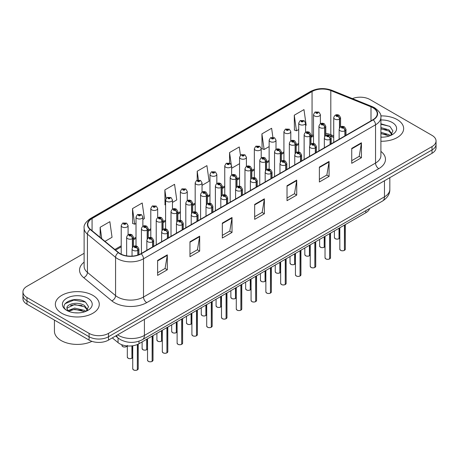 <?xml version="1.0" encoding="UTF-8"?>
<svg xmlns="http://www.w3.org/2000/svg" width="459" height="459" viewBox="0 0 459 459"><rect width="100%" height="100%" fill="white"/><g stroke="black" fill="none" stroke-linecap="round" stroke-linejoin="round"><path stroke-width="0.69" d="M333.722 137.436L331.312 136.461A18.303 10.568 0 0 0 330.612 136.191M369.621 208.501A13.724 7.923 180 0 1 365.8 212.769L139.014 343.699A13.724 7.923 180 0 1 118.066 342.644L112.312 337.899M397.219 119.61A21.963 12.68 0 0 0 380.792 115.909A21.963 12.68 0 0 1 397.219 119.61A21.963 12.68 0 0 1 403.65 128.577A21.963 12.68 0 0 0 397.219 119.61M92.838 295.344A21.963 12.68 0 0 0 68.907 292.595A21.963 12.68 0 0 0 55.35 304.306A21.963 12.68 0 0 0 61.781 313.273A21.963 12.68 0 0 0 85.718 316.021A21.963 12.68 0 0 0 99.276 304.306A21.963 12.68 0 0 0 92.838 295.344A21.963 12.68 0 0 0 68.907 292.595A21.963 12.68 0 0 0 55.35 304.306A21.963 12.68 0 0 0 61.781 313.273A21.963 12.68 0 0 0 85.718 316.021A21.963 12.68 0 0 0 99.276 304.306A21.963 12.68 0 0 0 92.838 295.344M372.955 107.767A14.642 8.451 180 0 1 377.241 113.746A14.642 8.451 180 0 1 372.955 119.724L140.919 253.689A14.642 8.451 180 0 1 118.571 252.559L90.429 229.357A14.642 8.451 180 0 1 87.784 224.508A14.642 8.451 180 0 1 92.07 218.53L312.057 91.525A14.642 8.451 180 0 1 330.807 90.572L370.998 106.821A14.642 8.451 180 0 1 372.955 107.767M373.213 107.618A15.009 8.664 0 0 0 371.211 106.649L331.019 90.4A15.009 8.664 0 0 0 311.799 91.375L91.811 218.381A15.009 8.664 0 0 0 90.13 229.477L118.273 252.679A15.009 8.664 0 0 0 141.177 253.838L373.213 119.874A15.009 8.664 0 0 0 373.213 107.618M84.123 253.305L26.972 286.301A13.724 7.923 0 0 0 22.95 291.907L22.95 298.631A13.724 7.923 0 0 0 26.972 304.231L89.086 340.096L89.086 336.734A13.724 7.923 0 0 0 108.502 336.734L432.028 149.944A13.724 7.923 0 0 0 436.05 144.344A13.724 7.923 0 0 1 432.028 149.944L108.502 336.734A13.724 7.923 0 0 1 89.086 336.734L26.972 300.869L89.086 336.734L89.086 333.372A13.724 7.923 0 0 0 108.502 333.372L432.028 146.582A13.724 7.923 0 0 0 436.05 140.982A13.724 7.923 0 0 0 432.028 135.376L369.914 99.511A13.724 7.923 0 0 0 352.397 98.599M22.95 295.269A13.724 7.923 0 0 0 26.972 300.869A13.724 7.923 0 0 1 22.95 295.269M157.609 260.448L157.609 275.394L167.317 269.789L167.317 254.848L157.609 260.448M157.609 272.744L165.085 268.429L167.277 255.342A3.661 2.111 -120 0 0 167.317 254.848M165.022 268.463L167.317 269.789M189.963 241.773L189.963 256.713L199.671 251.113L199.671 236.167L189.963 241.773M189.963 254.062L197.439 249.748L199.631 236.666A3.661 2.111 -120 0 0 199.671 236.167M197.376 249.788L199.671 251.113M222.317 223.091L222.317 238.037L232.024 232.432L232.024 217.491L222.317 223.091M222.317 235.387L229.793 231.066L231.984 217.985A3.661 2.111 -120 0 0 232.024 217.491M229.729 231.107L232.024 232.432M351.732 148.377L351.732 163.318L361.434 157.718L361.434 142.772L351.732 148.377M351.732 160.667L359.208 156.353L361.394 143.271A3.661 2.111 -120 0 0 361.434 142.772M359.139 156.393L361.434 157.718M319.378 167.059L319.378 181.999L329.08 176.394L329.08 161.453L319.378 167.059M319.378 179.349L326.854 175.034L329.046 161.947A3.661 2.111 -120 0 0 329.08 161.453M326.785 175.068L329.08 176.394M287.024 185.734L287.024 200.681L296.732 195.075L296.732 180.129L287.024 185.734M287.024 198.024L294.5 193.709L296.692 180.628A3.661 2.111 -120 0 0 296.732 180.129M294.431 193.75L296.732 195.075M254.67 204.416L254.67 219.356L264.378 213.751L264.378 198.81L254.67 204.416M254.67 216.705L262.146 212.391L264.338 199.304A3.661 2.111 -120 0 0 264.378 198.81M262.078 212.425L264.378 213.751M333.722 135.864L330.807 134.688A14.642 8.451 0 0 0 325.792 133.385M313.514 134.9A14.642 8.451 0 0 0 312.057 135.635L311.001 136.248M298.723 143.334L296.21 144.786M283.926 151.877L281.413 153.329M269.135 160.415L266.622 161.866M254.343 168.958L251.83 170.409M239.552 177.495L237.039 178.947M224.761 186.038L222.248 187.484M209.97 194.576L207.457 196.027M195.178 203.113L192.665 204.565M180.387 211.656L177.874 213.108M165.596 220.194L163.083 221.645M150.804 228.737L148.291 230.188M136.013 237.274L133.5 238.726M121.216 245.817L114.853 249.489M380.901 141.252A21.963 12.68 0 0 0 403.65 128.577A21.963 12.68 0 0 1 380.901 141.252M22.95 291.907A13.724 7.923 0 0 0 26.972 297.507L89.086 333.372M142.875 219.488L144.401 218.61L142.21 202.993L132.508 208.598L132.662 223.453M104.991 241.359L112.048 237.286L109.856 221.674L100.154 227.274L100.154 237.372M240.436 155.251L239.271 146.96L229.563 152.56L229.563 163.077M272.881 137.235L271.625 128.279L261.917 133.885L262.072 148.733M305.585 125.548L306.17 125.215L303.978 109.598L294.271 115.203L294.426 130.058M172.458 202.408L176.755 199.929L174.563 184.317L164.861 189.917L165.016 204.771M202.04 185.333L209.109 181.248L206.917 165.636L197.209 171.241L197.209 180.169M197.209 171.241L198.431 179.928M231.623 167.237L231.755 168.172L239.552 163.674M229.563 152.56L231.221 164.379M261.917 133.885L264.109 149.496L269.135 146.593M264.109 149.496L261.917 148.676M294.271 115.203L296.462 130.815L298.723 129.513M296.462 130.815L294.271 130M165.596 204.989L164.861 204.714M164.861 189.917L166.055 198.449M132.508 208.598L134.699 224.21L136.013 223.453M134.699 224.21L132.508 223.39M100.154 227.274L101.755 238.691M89.086 340.096A13.724 7.923 0 0 0 108.502 340.096L432.028 153.306A13.724 7.923 0 0 0 436.05 147.706L436.05 140.982M344.405 250.402C342.775 250.93 341.519 250.912 340.647 250.356L339.821 249.191A2.743 1.584 0 0 0 340.624 250.31A2.743 1.584 0 0 0 344.422 250.362L344.359 250.396A2.656 1.532 180 0 1 340.693 250.35M344.422 250.247L344.589 225.013M345.099 135.807L345.099 130.683A2.289 1.377 -122.2 0 0 343.412 127.923A1.142 0.66 0 0 0 343.378 127.011A1.142 0.66 0 0 0 341.76 127.011A1.142 0.66 0 0 0 341.76 127.946A1.142 0.66 0 0 0 343.338 127.963L342.11 127.482L342.89 127.292L343.412 127.923M343.338 127.963A2.289 1.262 62.1 0 1 344.887 130.809A3.431 1.979 180 0 1 340.142 130.746A3.431 1.979 180 0 1 339.138 129.346C340.01 126.529 341.806 125.714 344.52 126.896L346 129.346A3.431 1.979 180 0 1 345.099 130.683M344.887 135.927L344.887 130.809M344.422 250.362L344.422 225.111M338.989 238.737C337.359 239.259 336.103 239.242 335.231 238.686L334.404 237.527A2.743 1.584 0 0 0 335.208 238.646A2.743 1.584 0 0 0 339.006 238.691L338.943 238.732A2.656 1.532 180 0 1 335.277 238.686M339.006 238.582L339.178 228.14M339.683 127.722L339.683 119.019A2.289 1.377 -122.2 0 0 337.996 116.259A1.142 0.66 0 0 0 337.962 115.347A1.142 0.66 0 0 0 336.344 115.347A1.142 0.66 0 0 0 336.344 116.282A1.142 0.66 0 0 0 337.922 116.299L336.694 115.811L337.474 115.628L337.996 116.259M337.922 116.299A2.289 1.262 62.1 0 1 339.471 119.139A3.431 1.979 180 0 1 334.726 119.082A3.431 1.979 180 0 1 333.722 117.682C334.6 114.865 336.39 114.05 339.103 115.232L340.584 117.682A3.431 1.979 180 0 1 339.683 119.019M339.471 128.05L339.471 119.139M339.006 238.691L339.006 228.238M320.376 123.792L320.376 114.555A3.431 1.979 180 0 1 318.259 116.385A3.431 1.979 180 0 1 314.518 115.955A3.431 1.979 180 0 1 313.514 114.555L314.88 112.174A2.289 1.377 57.8 0 1 316.102 112.237A1.142 0.66 0 0 0 316.136 113.155A1.142 0.66 0 0 0 317.754 113.155A1.142 0.66 0 0 0 317.754 112.22A1.142 0.66 0 0 0 316.171 112.197L317.399 112.684L316.618 112.874L316.635 112.489M316.171 112.197A2.289 1.262 -117.9 0 0 315.103 112.042A2.289 1.262 -117.9 0 0 315 112.111M316.607 112.862L316.102 112.237M316.618 112.874L316.607 112.507M380.901 137.029L382.674 137.172M380.901 132.284L389.002 134.676L390.213 135.646M380.901 133.471L389.221 136.013M380.901 127.539L389.002 129.931L391.975 134.034M380.901 128.727L389.002 131.119L391.739 134.344M380.901 137.178A14.918 8.612 0 0 0 392.238 134.671A14.918 8.612 0 0 0 392.238 122.49A14.918 8.612 0 0 0 380.901 119.977M390.563 135.503L392.904 130.913L389.943 126.454L380.901 123.792M380.901 124.251L389.743 126.323M380.901 128.996L386.438 129.811M380.901 133.741L386.438 134.556M54.437 320.089L54.437 331.209A22.875 13.208 0 0 0 61.133 340.544A22.875 13.208 0 0 0 91.943 341.358M74.811 312.797L78.3 312.9M67.972 310.611L74.633 308.069L84.628 310.404L85.833 311.38M68.586 311.248L74.633 309.257L84.846 311.741M68.075 311.076L67.008 308.568A10.345 5.973 0 0 0 68.678 311.334M87.594 309.768L84.628 305.66C78.414 301.029 65.643 303.887 67.008 308.568L66.968 308.109M67.031 308.712L67.318 307.943L74.633 304.512L84.628 306.847L87.365 310.072M86.189 311.231L88.524 306.641L85.569 302.188C75.104 294.661 56.503 304.575 67.243 310.657L67.771 310.984M87.858 298.218A14.918 8.612 0 0 0 66.762 298.218A14.918 8.612 0 0 0 66.762 310.399A14.918 8.612 0 0 0 87.858 310.399A14.918 8.612 0 0 0 87.858 298.218M65.058 303.686L73.819 300.088L85.368 302.051M70.531 305.43L73.819 304.833L82.063 305.539M70.531 310.175L73.819 309.578L82.063 310.284M329.614 258.945C327.978 259.467 326.728 259.45 325.856 258.893L325.029 257.734A2.743 1.584 0 0 0 325.833 258.853A2.743 1.584 0 0 0 329.631 258.899L329.568 258.933A2.656 1.532 180 0 1 325.901 258.887M329.631 258.79L329.797 233.551M330.308 144.344L330.308 139.226A2.289 1.377 -122.2 0 0 328.621 136.466A1.142 0.66 0 0 0 328.587 135.554A1.142 0.66 0 0 0 326.969 135.554A1.142 0.66 0 0 0 326.969 136.484A1.142 0.66 0 0 0 328.546 136.507L327.319 136.019L328.099 135.83L328.621 136.466M328.546 136.507A2.289 1.262 62.1 0 1 330.096 139.347A3.431 1.979 180 0 1 325.351 139.289A3.431 1.979 180 0 1 324.347 137.889C325.219 135.072 327.015 134.257 329.728 135.439L331.209 137.889A3.431 1.979 180 0 1 330.308 139.226M330.096 144.47L330.096 139.347M329.631 258.899L329.631 233.648M314.817 267.482C313.187 268.01 311.936 267.993 311.059 267.436L310.238 266.272A2.743 1.584 0 0 0 311.041 267.39A2.743 1.584 0 0 0 314.84 267.442L314.776 267.477A2.656 1.532 180 0 1 311.104 267.431M314.84 267.327L315.006 242.088M315.511 152.887L315.511 147.764A2.289 1.377 -122.2 0 0 313.83 145.004A1.142 0.66 0 0 0 313.79 144.092A1.142 0.66 0 0 0 312.177 144.092A1.142 0.66 0 0 0 312.177 145.027A1.142 0.66 0 0 0 313.755 145.044L312.527 144.556L313.308 144.373L313.83 145.004M313.755 145.044A2.289 1.262 62.1 0 1 315.304 147.89A3.431 1.979 180 0 1 310.559 147.827A3.431 1.979 180 0 1 309.55 146.427C310.427 143.61 312.223 142.795 314.937 143.977L316.417 146.427A3.431 1.979 180 0 1 315.511 147.764M315.304 153.008L315.304 147.89M314.84 267.442L314.84 242.186M300.025 276.02C298.396 276.548 297.145 276.53 296.267 275.974L295.447 274.809A2.743 1.584 0 0 0 296.25 275.934A2.743 1.584 0 0 0 300.048 275.979L299.985 276.014A2.656 1.532 180 0 1 296.313 275.968M300.048 275.87L300.215 250.631M300.72 161.425L300.72 156.307A2.289 1.377 -122.2 0 0 299.033 153.547A1.142 0.66 0 0 0 298.998 152.635A1.142 0.66 0 0 0 297.38 152.635A1.142 0.66 0 0 0 297.38 153.564A1.142 0.66 0 0 0 298.964 153.587L297.736 153.099L298.516 152.91L299.033 153.547M298.964 153.587A2.289 1.262 62.1 0 1 300.513 156.427A3.431 1.979 180 0 1 295.768 156.37A3.431 1.979 180 0 1 294.758 154.964C295.636 152.153 297.432 151.338 300.146 152.52L301.626 154.964A3.431 1.979 180 0 1 300.72 156.307M300.513 161.551L300.513 156.427M300.048 275.979L300.048 250.729M285.234 284.563C283.605 285.085 282.354 285.073 281.476 284.517L280.656 283.352A2.743 1.584 0 0 0 281.459 284.471A2.743 1.584 0 0 0 285.257 284.523L285.194 284.557A2.656 1.532 180 0 1 281.522 284.511M285.257 284.408L285.423 259.169M285.928 169.968L285.928 164.844A2.289 1.377 -122.2 0 0 284.241 162.084A1.142 0.66 0 0 0 284.207 161.172A1.142 0.66 0 0 0 282.589 161.172A1.142 0.66 0 0 0 282.589 162.107A1.142 0.66 0 0 0 284.173 162.125L282.945 161.637L283.725 161.453L284.241 162.084M284.173 162.125A2.289 1.262 62.1 0 1 285.716 164.965A3.431 1.979 180 0 1 280.971 164.907A3.431 1.979 180 0 1 279.967 163.507C280.845 160.69 282.641 159.875 285.355 161.057L286.829 163.507A3.431 1.979 180 0 1 285.928 164.844M285.716 170.088L285.716 164.965M285.257 284.523L285.257 259.266M305.585 132.33L305.585 123.092A3.431 1.979 180 0 1 303.468 124.923A3.431 1.979 180 0 1 299.727 124.492A3.431 1.979 180 0 1 298.723 123.092L300.088 120.711A2.289 1.377 57.8 0 1 301.311 120.78A1.142 0.66 0 0 0 301.345 121.692A1.142 0.66 0 0 0 302.963 121.692A1.142 0.66 0 0 0 302.963 120.757A1.142 0.66 0 0 0 301.379 120.74L302.607 121.228L301.827 121.411L301.311 120.78M301.844 121.423L301.844 121.033M301.379 120.74A2.289 1.262 -117.9 0 0 300.306 120.585A2.289 1.262 -117.9 0 0 300.209 120.648M301.827 121.411L301.815 121.044M290.794 140.873L290.794 131.635A3.431 1.979 180 0 1 288.671 133.466A3.431 1.979 180 0 1 284.936 133.035A3.431 1.979 180 0 1 283.926 131.635L285.297 129.249A2.289 1.377 57.8 0 1 286.519 129.318A1.142 0.66 0 0 0 286.554 130.23A1.142 0.66 0 0 0 288.172 130.23A1.142 0.66 0 0 0 288.172 129.3A1.142 0.66 0 0 0 286.588 129.277L287.816 129.765L287.036 129.954L287.053 129.57M286.588 129.277A2.289 1.262 -117.9 0 0 285.515 129.122A2.289 1.262 -117.9 0 0 285.418 129.191M287.024 129.943L286.519 129.318M287.036 129.954L287.024 129.587M276.002 149.41L276.002 140.173A3.431 1.979 180 0 1 273.88 142.003A3.431 1.979 180 0 1 270.144 141.573A3.431 1.979 180 0 1 269.135 140.173L270.506 137.792A2.289 1.377 57.8 0 1 271.722 137.861A1.142 0.66 0 0 0 271.757 138.773A1.142 0.66 0 0 0 273.375 138.773A1.142 0.66 0 0 0 273.375 137.838A1.142 0.66 0 0 0 271.797 137.82L273.025 138.302L272.244 138.492L271.722 137.861M272.262 138.498L272.262 138.113M271.797 137.82A2.289 1.262 -117.9 0 0 270.724 137.666A2.289 1.262 -117.9 0 0 270.626 137.729M272.233 138.486L272.233 138.125M261.205 157.948L261.205 148.71A3.431 1.979 180 0 1 259.088 150.546A3.431 1.979 180 0 1 255.347 150.116A3.431 1.979 180 0 1 254.343 148.71L255.715 146.329A2.289 1.377 57.8 0 1 256.931 146.398A1.142 0.66 0 0 0 256.965 147.31A1.142 0.66 0 0 0 258.583 147.31A1.142 0.66 0 0 0 258.583 146.381A1.142 0.66 0 0 0 257.006 146.358L258.233 146.846L257.453 147.029L256.931 146.398M257.465 147.041L257.465 146.65M257.006 146.358A2.289 1.262 -117.9 0 0 255.933 146.203A2.289 1.262 -117.9 0 0 255.835 146.272M257.453 147.029L257.442 146.668M324.197 247.275C322.562 247.803 321.311 247.785 320.439 247.229L319.613 246.064A2.743 1.584 0 0 0 320.416 247.183A2.743 1.584 0 0 0 324.215 247.235L324.152 247.269A2.656 1.532 180 0 1 320.485 247.223M324.215 247.12L324.381 236.678M324.892 136.26L324.892 127.556A2.289 1.377 -122.2 0 0 323.205 124.796A1.142 0.66 0 0 0 323.17 123.884A1.142 0.66 0 0 0 321.552 123.884A1.142 0.66 0 0 0 321.552 124.819A1.142 0.66 0 0 0 323.13 124.837L321.902 124.355L322.683 124.165L323.205 124.796M323.13 124.837A2.289 1.262 62.1 0 1 324.679 127.682A3.431 1.979 180 0 1 319.934 127.619A3.431 1.979 180 0 1 318.93 126.219C319.803 123.402 321.598 122.587 324.312 123.769L325.792 126.219A3.431 1.979 180 0 1 324.892 127.556M324.679 136.587L324.679 127.682M324.215 247.235L324.215 236.775M309.406 255.818C307.771 256.34 306.52 256.323 305.648 255.766L304.822 254.607A2.743 1.584 0 0 0 305.625 255.726A2.743 1.584 0 0 0 309.423 255.772L309.36 255.812A2.656 1.532 180 0 1 305.694 255.761M309.423 255.663L309.59 245.215M310.1 144.797L310.1 136.099A2.289 1.377 -122.2 0 0 308.414 133.339A1.142 0.66 0 0 0 308.379 132.427A1.142 0.66 0 0 0 306.761 132.427A1.142 0.66 0 0 0 306.761 133.357A1.142 0.66 0 0 0 308.339 133.38L307.111 132.892L307.891 132.703L308.414 133.339M308.339 133.38A2.289 1.262 62.1 0 1 309.888 136.22A3.431 1.979 180 0 1 305.143 136.162A3.431 1.979 180 0 1 304.133 134.762C305.011 131.945 306.807 131.131 309.521 132.312L311.001 134.762A3.431 1.979 180 0 1 310.1 136.099M309.888 145.13L309.888 136.22M309.423 255.772L309.423 245.313M294.609 264.355C292.98 264.883 291.729 264.866 290.851 264.309L290.031 263.145A2.743 1.584 0 0 0 290.834 264.264A2.743 1.584 0 0 0 294.632 264.315L294.569 264.35A2.656 1.532 180 0 1 290.897 264.304M294.632 264.2L294.798 253.758M295.303 153.34L295.303 144.637A2.289 1.377 -122.2 0 0 293.617 141.877A1.142 0.66 0 0 0 293.582 140.965A1.142 0.66 0 0 0 291.97 140.965A1.142 0.66 0 0 0 291.97 141.9A1.142 0.66 0 0 0 293.548 141.917L292.32 141.429L293.1 141.246L293.617 141.877M293.548 141.917A2.289 1.262 62.1 0 1 295.097 144.763A3.431 1.979 180 0 1 290.352 144.7A3.431 1.979 180 0 1 289.342 143.3C290.22 140.483 292.016 139.668 294.73 140.85L296.21 143.3A3.431 1.979 180 0 1 295.303 144.637M295.097 153.667L295.097 144.763M294.632 264.315L294.632 253.856M279.818 272.893C278.188 273.421 276.938 273.403 276.06 272.847L275.239 271.682A2.743 1.584 0 0 0 276.043 272.807A2.743 1.584 0 0 0 279.841 272.853L279.778 272.887A2.656 1.532 180 0 1 276.106 272.841M279.841 272.744L280.007 262.296M280.512 161.878L280.512 153.18A2.289 1.377 -122.2 0 0 278.825 150.42A1.142 0.66 0 0 0 278.791 149.508A1.142 0.66 0 0 0 277.173 149.508A1.142 0.66 0 0 0 277.173 150.437A1.142 0.66 0 0 0 278.756 150.46L277.529 149.973L278.309 149.783L278.825 150.42M278.756 150.46A2.289 1.262 62.1 0 1 280.3 153.3A3.431 1.979 180 0 1 275.555 153.243A3.431 1.979 180 0 1 274.551 151.837C275.429 149.026 277.225 148.211 279.938 149.393L281.413 151.837A3.431 1.979 180 0 1 280.512 153.18M280.3 162.211L280.3 153.3M279.841 272.853L279.841 262.393M270.443 293.1C268.813 293.628 267.563 293.611 266.685 293.054L265.864 291.89A2.743 1.584 0 0 0 266.668 293.014A2.743 1.584 0 0 0 270.466 293.06L270.403 293.094A2.656 1.532 180 0 1 266.731 293.049M270.466 292.945L270.632 267.712M271.137 178.505L271.137 173.387A2.289 1.377 -122.2 0 0 269.45 170.628A1.142 0.66 0 0 0 269.416 169.71A1.142 0.66 0 0 0 267.798 169.71A1.142 0.66 0 0 0 267.798 170.645A1.142 0.66 0 0 0 269.381 170.668L268.154 170.18L268.934 169.991L269.45 170.628M269.381 170.668A2.289 1.262 62.1 0 1 270.925 173.508A3.431 1.979 180 0 1 266.18 173.45A3.431 1.979 180 0 1 265.176 172.045C266.054 169.233 267.849 168.413 270.563 169.601L272.038 172.045A3.431 1.979 180 0 1 271.137 173.387M270.925 178.626L270.925 173.508M270.466 293.06L270.466 267.809M255.652 301.643C254.022 302.165 252.771 302.154 251.893 301.592L251.073 300.433A2.743 1.584 0 0 0 251.876 301.552A2.743 1.584 0 0 0 255.669 301.597L255.611 301.638A2.656 1.532 180 0 1 251.939 301.592M255.669 301.488L255.841 276.249M256.346 187.048L256.346 181.925A2.289 1.377 -122.2 0 0 254.659 179.165A1.142 0.66 0 0 0 254.625 178.253A1.142 0.66 0 0 0 253.007 178.253A1.142 0.66 0 0 0 253.007 179.188A1.142 0.66 0 0 0 254.59 179.205L253.357 178.717L254.143 178.534L254.659 179.165M254.59 179.205A2.289 1.262 62.1 0 1 256.133 182.045A3.431 1.979 180 0 1 251.389 181.988A3.431 1.979 180 0 1 250.384 180.588C251.262 177.771 253.058 176.956 255.772 178.138L257.247 180.588A3.431 1.979 180 0 1 256.346 181.925M256.133 187.169L256.133 182.045M255.669 301.597L255.669 276.347M240.86 310.181C239.231 310.709 237.98 310.691 237.102 310.135L236.282 308.97A2.743 1.584 0 0 0 237.085 310.095A2.743 1.584 0 0 0 240.877 310.141L240.82 310.175A2.656 1.532 180 0 1 237.148 310.129M240.877 310.026L241.05 284.792M241.554 195.586L241.554 190.468A2.289 1.377 -122.2 0 0 239.868 187.702A1.142 0.66 0 0 0 239.833 186.79A1.142 0.66 0 0 0 238.215 186.79A1.142 0.66 0 0 0 238.215 187.725A1.142 0.66 0 0 0 239.799 187.748L238.565 187.261L239.346 187.071L239.868 187.702M239.799 187.748A2.289 1.262 62.1 0 1 241.342 190.588A3.431 1.979 180 0 1 236.597 190.525A3.431 1.979 180 0 1 235.593 189.125C236.471 186.314 238.267 185.493 240.975 186.681L242.455 189.125A3.431 1.979 180 0 1 241.554 190.468M241.342 195.706L241.342 190.588M240.877 310.141L240.877 284.89M226.069 318.724C224.44 319.246 223.183 319.229 222.311 318.672L221.49 317.513A2.743 1.584 0 0 0 222.294 318.632A2.743 1.584 0 0 0 226.086 318.678L226.023 318.718A2.656 1.532 180 0 1 222.357 318.672M226.086 318.569L226.258 293.33M226.763 204.123L226.763 199.005A2.289 1.377 -122.2 0 0 225.076 196.245A1.142 0.66 0 0 0 225.042 195.333A1.142 0.66 0 0 0 223.424 195.333A1.142 0.66 0 0 0 223.424 196.268A1.142 0.66 0 0 0 225.008 196.286L223.774 195.798L224.554 195.614L225.076 196.245M225.008 196.286A2.289 1.262 62.1 0 1 226.551 199.126A3.431 1.979 180 0 1 221.806 199.068A3.431 1.979 180 0 1 220.802 197.668C221.68 194.851 223.476 194.037 226.184 195.218L227.664 197.668A3.431 1.979 180 0 1 226.763 199.005M226.551 204.249L226.551 199.126M226.086 318.678L226.086 293.427M265.027 281.436C263.397 281.958 262.146 281.946 261.269 281.39L260.448 280.225A2.743 1.584 0 0 0 261.251 281.344A2.743 1.584 0 0 0 265.05 281.396L264.986 281.43A2.656 1.532 180 0 1 261.314 281.384M265.05 281.281L265.216 270.839M265.721 170.421L265.721 161.717A2.289 1.377 -122.2 0 0 264.034 158.957A1.142 0.66 0 0 0 264 158.045A1.142 0.66 0 0 0 262.382 158.045A1.142 0.66 0 0 0 262.382 158.98A1.142 0.66 0 0 0 263.965 158.998L262.737 158.51L263.518 158.326L264.034 158.957M263.965 158.998A2.289 1.262 62.1 0 1 265.509 161.843A3.431 1.979 180 0 1 260.764 161.78A3.431 1.979 180 0 1 259.76 160.38C260.637 157.563 262.433 156.748 265.147 157.93L266.622 160.38A3.431 1.979 180 0 1 265.721 161.717M265.509 170.748L265.509 161.843M265.05 281.396L265.05 270.936M250.235 289.973C248.606 290.501 247.355 290.484 246.477 289.927L245.657 288.763A2.743 1.584 0 0 0 246.46 289.887A2.743 1.584 0 0 0 250.253 289.933L250.195 289.968A2.656 1.532 180 0 1 246.523 289.922M250.253 289.818L250.425 279.376M250.93 178.958L250.93 170.26A2.289 1.377 -122.2 0 0 249.243 167.501A1.142 0.66 0 0 0 249.208 166.583A1.142 0.66 0 0 0 247.59 166.583A1.142 0.66 0 0 0 247.59 167.518A1.142 0.66 0 0 0 249.174 167.541L247.94 167.053L248.726 166.864L249.243 167.501M249.174 167.541A2.289 1.262 62.1 0 1 250.717 170.381A3.431 1.979 180 0 1 245.972 170.323A3.431 1.979 180 0 1 244.968 168.918C245.846 166.106 247.642 165.286 250.356 166.474L251.83 168.918A3.431 1.979 180 0 1 250.93 170.26M250.717 179.291L250.717 170.381M250.253 289.933L250.253 279.474M235.444 298.516C233.815 299.038 232.564 299.027 231.686 298.465L230.866 297.306A2.743 1.584 0 0 0 231.669 298.425A2.743 1.584 0 0 0 235.461 298.476L235.404 298.511A2.656 1.532 180 0 1 231.732 298.465M235.461 298.361L235.633 287.919M236.138 187.501L236.138 178.798A2.289 1.377 -122.2 0 0 234.451 176.038A1.142 0.66 0 0 0 234.417 175.126A1.142 0.66 0 0 0 232.799 175.126A1.142 0.66 0 0 0 232.799 176.061A1.142 0.66 0 0 0 234.383 176.078L233.149 175.59L233.935 175.407L234.451 176.038M234.383 176.078A2.289 1.262 62.1 0 1 235.926 178.918A3.431 1.979 180 0 1 231.181 178.861A3.431 1.979 180 0 1 230.177 177.461C231.055 174.644 232.851 173.829 235.559 175.011L237.039 177.461A3.431 1.979 180 0 1 236.138 178.798M235.926 187.829L235.926 178.918M235.461 298.476L235.461 288.017M220.653 307.054C219.023 307.582 217.773 307.564 216.895 307.008L216.074 305.843A2.743 1.584 0 0 0 216.877 306.968A2.743 1.584 0 0 0 220.67 307.014L220.613 307.048A2.656 1.532 180 0 1 216.941 307.002M220.67 306.899L220.842 296.457M221.347 196.039L221.347 187.341A2.289 1.377 -122.2 0 0 219.66 184.575A1.142 0.66 0 0 0 219.626 183.663A1.142 0.66 0 0 0 218.008 183.663A1.142 0.66 0 0 0 218.008 184.598A1.142 0.66 0 0 0 219.591 184.621L218.358 184.134L219.138 183.944L219.66 184.575M219.591 184.621A2.289 1.262 62.1 0 1 221.135 187.461A3.431 1.979 180 0 1 216.39 187.398A3.431 1.979 180 0 1 215.386 185.998C216.264 183.187 218.059 182.366 220.768 183.554L222.248 185.998A3.431 1.979 180 0 1 221.347 187.341M221.135 196.372L221.135 187.461M220.67 307.014L220.67 296.554M246.414 166.491L246.414 157.253A3.431 1.979 180 0 1 244.297 159.084A3.431 1.979 180 0 1 240.556 158.653A3.431 1.979 180 0 1 239.552 157.253L240.923 154.872A2.289 1.377 57.8 0 1 242.14 154.941A1.142 0.66 0 0 0 242.174 155.853A1.142 0.66 0 0 0 243.792 155.853A1.142 0.66 0 0 0 243.792 154.918A1.142 0.66 0 0 0 242.214 154.901L243.442 155.383L242.662 155.572L242.673 155.188M242.214 154.901A2.289 1.262 -117.9 0 0 241.141 154.746A2.289 1.262 -117.9 0 0 241.044 154.809M242.645 155.561L242.14 154.941M242.662 155.572L242.645 155.205M231.623 175.028L231.623 165.791A3.431 1.979 180 0 1 229.506 167.621A3.431 1.979 180 0 1 225.765 167.196A3.431 1.979 180 0 1 224.761 165.791L226.132 163.41A2.289 1.377 57.8 0 1 227.348 163.479A1.142 0.66 0 0 0 227.383 164.391A1.142 0.66 0 0 0 229.001 164.391A1.142 0.66 0 0 0 229.001 163.456A1.142 0.66 0 0 0 227.423 163.438L228.651 163.926L227.871 164.11L227.348 163.479M227.882 164.121L227.882 163.731M227.423 163.438A2.289 1.262 -117.9 0 0 226.35 163.284A2.289 1.262 -117.9 0 0 226.247 163.347M227.853 164.104L227.853 163.748M216.832 183.571L216.832 174.334A3.431 1.979 180 0 1 214.714 176.164A3.431 1.979 180 0 1 210.974 175.734A3.431 1.979 180 0 1 209.97 174.334L211.341 171.953A2.289 1.377 57.8 0 1 212.557 172.022A1.142 0.66 0 0 0 212.592 172.934A1.142 0.66 0 0 0 214.21 172.934A1.142 0.66 0 0 0 214.21 171.999A1.142 0.66 0 0 0 212.626 171.976L213.86 172.464L213.079 172.653L212.557 172.022M213.091 172.659L213.091 172.268M212.626 171.976A2.289 1.262 -117.9 0 0 211.559 171.827A2.289 1.262 -117.9 0 0 211.456 171.89M213.062 172.641L213.062 172.286M211.278 327.261C209.648 327.789 208.392 327.772 207.52 327.215L206.693 326.051A2.743 1.584 0 0 0 207.502 327.169A2.743 1.584 0 0 0 211.295 327.221L211.232 327.256A2.656 1.532 180 0 1 207.566 327.21M211.295 327.106L211.467 301.873M211.972 212.666L211.972 207.543A2.289 1.377 -122.2 0 0 210.285 204.783A1.142 0.66 0 0 0 210.251 203.871A1.142 0.66 0 0 0 208.633 203.871A1.142 0.66 0 0 0 208.633 204.806A1.142 0.66 0 0 0 210.216 204.823L208.983 204.341L209.763 204.152L210.285 204.783M210.216 204.823A2.289 1.262 62.1 0 1 211.76 207.669A3.431 1.979 180 0 1 207.015 207.606A3.431 1.979 180 0 1 206.011 206.206C206.889 203.389 208.679 202.574 211.392 203.756L212.873 206.206A3.431 1.979 180 0 1 211.972 207.543M211.76 212.787L211.76 207.669M211.295 327.221L211.295 301.97M196.486 335.804C194.857 336.327 193.6 336.309 192.728 335.753L191.902 334.594A2.743 1.584 0 0 0 192.705 335.713A2.743 1.584 0 0 0 196.504 335.759L196.441 335.799A2.656 1.532 180 0 1 192.774 335.747M196.504 335.649L196.676 310.41M197.181 221.204L197.181 216.086A2.289 1.377 -122.2 0 0 195.494 213.326A1.142 0.66 0 0 0 195.459 212.414A1.142 0.66 0 0 0 193.841 212.414A1.142 0.66 0 0 0 193.841 213.343A1.142 0.66 0 0 0 195.425 213.366L194.191 212.878L194.972 212.689L195.494 213.326M195.425 213.366A2.289 1.262 62.1 0 1 196.968 216.206A3.431 1.979 180 0 1 192.223 216.149A3.431 1.979 180 0 1 191.219 214.749C192.097 211.932 193.887 211.117 196.601 212.299L198.081 214.749A3.431 1.979 180 0 1 197.181 216.086M196.968 221.33L196.968 216.206M196.504 335.759L196.504 310.508M181.695 344.342C180.066 344.87 178.809 344.852 177.937 344.296L177.111 343.131A2.743 1.584 0 0 0 177.914 344.25A2.743 1.584 0 0 0 181.712 344.302L181.649 344.336A2.656 1.532 180 0 1 177.983 344.29M181.712 344.187L181.879 318.948M182.389 229.747L182.389 224.623A2.289 1.377 -122.2 0 0 180.703 221.863A1.142 0.66 0 0 0 180.668 220.951A1.142 0.66 0 0 0 179.05 220.951A1.142 0.66 0 0 0 179.05 221.886A1.142 0.66 0 0 0 180.628 221.904L179.4 221.416L180.18 221.232L180.703 221.863M180.628 221.904A2.289 1.262 62.1 0 1 182.177 224.749A3.431 1.979 180 0 1 177.432 224.686A3.431 1.979 180 0 1 176.428 223.286C177.3 220.469 179.096 219.654 181.81 220.836L183.29 223.286A3.431 1.979 180 0 1 182.389 224.623M182.177 229.867L182.177 224.749M181.712 344.302L181.712 319.045M166.904 352.879C165.269 353.407 164.018 353.39 163.146 352.833L162.32 351.669A2.743 1.584 0 0 0 163.123 352.793A2.743 1.584 0 0 0 166.921 352.839L166.858 352.873A2.656 1.532 180 0 1 163.192 352.828M166.921 352.73L167.087 327.491M167.598 238.284L167.598 233.166A2.289 1.377 -122.2 0 0 165.911 230.407A1.142 0.66 0 0 0 165.877 229.494A1.142 0.66 0 0 0 164.259 229.494A1.142 0.66 0 0 0 164.259 230.424A1.142 0.66 0 0 0 165.837 230.447L164.609 229.959L165.389 229.77L165.911 230.407M165.837 230.447A2.289 1.262 62.1 0 1 167.386 233.287A3.431 1.979 180 0 1 162.641 233.229A3.431 1.979 180 0 1 161.637 231.824C162.509 229.012 164.305 228.198 167.019 229.38L168.499 231.824A3.431 1.979 180 0 1 167.598 233.166M167.386 238.41L167.386 233.287M166.921 352.839L166.921 327.588M152.107 361.422C150.477 361.944 149.227 361.933 148.355 361.376L147.528 360.212A2.743 1.584 0 0 0 148.332 361.331A2.743 1.584 0 0 0 152.13 361.382L152.067 361.417A2.656 1.532 180 0 1 148.395 361.371M152.13 361.267L152.296 336.028M152.807 246.827L152.807 241.704A2.289 1.377 -122.2 0 0 151.12 238.944A1.142 0.66 0 0 0 151.086 238.032A1.142 0.66 0 0 0 149.468 238.032A1.142 0.66 0 0 0 149.468 238.967A1.142 0.66 0 0 0 151.045 238.984L149.818 238.496L150.598 238.313L151.12 238.944M151.045 238.984A2.289 1.262 62.1 0 1 152.595 241.824A3.431 1.979 180 0 1 147.85 241.767A3.431 1.979 180 0 1 146.84 240.367C147.718 237.55 149.514 236.735 152.227 237.917L153.708 240.367A3.431 1.979 180 0 1 152.807 241.704M152.595 246.948L152.595 241.824M152.13 361.382L152.13 336.126M137.316 369.96C135.686 370.488 134.435 370.47 133.558 369.914L132.737 368.749A2.743 1.584 0 0 0 133.54 369.874A2.743 1.584 0 0 0 137.339 369.92L137.275 369.954A2.656 1.532 180 0 1 133.603 369.908M137.339 369.805L137.505 344.451M138.01 254.986L138.01 250.247A2.289 1.377 -122.2 0 0 136.323 247.487A1.142 0.66 0 0 0 136.289 246.569A1.142 0.66 0 0 0 134.671 246.569A1.142 0.66 0 0 0 134.671 247.504A1.142 0.66 0 0 0 136.254 247.527L135.026 247.04L135.807 246.85L136.323 247.487M136.254 247.527A2.289 1.262 62.1 0 1 137.803 250.367A3.431 1.979 180 0 1 133.058 250.31A3.431 1.979 180 0 1 132.049 248.904C132.926 246.093 134.722 245.272 137.436 246.46L138.916 248.904A3.431 1.979 180 0 1 138.01 250.247M137.803 255.061L137.803 250.367M137.339 369.92L137.339 344.525M205.862 315.597C204.232 316.119 202.976 316.102 202.103 315.545L201.277 314.386A2.743 1.584 0 0 0 202.086 315.505A2.743 1.584 0 0 0 205.879 315.551L205.816 315.591A2.656 1.532 180 0 1 202.149 315.545M205.879 315.442L206.051 305M206.556 204.582L206.556 195.878A2.289 1.377 -122.2 0 0 204.869 193.119A1.142 0.66 0 0 0 204.834 192.206A1.142 0.66 0 0 0 203.217 192.206A1.142 0.66 0 0 0 203.217 193.141A1.142 0.66 0 0 0 204.8 193.159L203.566 192.671L204.347 192.487L204.869 193.119M204.8 193.159A2.289 1.262 62.1 0 1 206.343 195.999A3.431 1.979 180 0 1 201.599 195.941A3.431 1.979 180 0 1 200.594 194.541C201.472 191.724 203.268 190.91 205.976 192.091L207.457 194.541A3.431 1.979 180 0 1 206.556 195.878M206.343 204.909L206.343 195.999M205.879 315.551L205.879 305.097M191.07 324.134C189.441 324.662 188.184 324.645 187.312 324.088L186.486 322.924A2.743 1.584 0 0 0 187.295 324.048A2.743 1.584 0 0 0 191.087 324.094L191.024 324.129A2.656 1.532 180 0 1 187.358 324.083M191.087 323.979L191.26 313.537M191.764 213.119L191.764 204.416A2.289 1.377 -122.2 0 0 190.078 201.656A1.142 0.66 0 0 0 190.043 200.744A1.142 0.66 0 0 0 188.425 200.744A1.142 0.66 0 0 0 188.425 201.679A1.142 0.66 0 0 0 190.009 201.696L188.775 201.214L189.556 201.025L190.078 201.656M190.009 201.696A2.289 1.262 62.1 0 1 191.552 204.542A3.431 1.979 180 0 1 186.807 204.479A3.431 1.979 180 0 1 185.803 203.079C186.681 200.262 188.471 199.447 191.185 200.629L192.665 203.079A3.431 1.979 180 0 1 191.764 204.416M191.552 213.446L191.552 204.542M191.087 324.094L191.087 313.635M176.279 332.677C174.649 333.2 173.393 333.182 172.521 332.626L171.695 331.467A2.743 1.584 0 0 0 172.498 332.586A2.743 1.584 0 0 0 176.296 332.632L176.233 332.672A2.656 1.532 180 0 1 172.567 332.62M176.296 332.523L176.468 322.075M176.973 221.657L176.973 212.959A2.289 1.377 -122.2 0 0 175.286 210.199A1.142 0.66 0 0 0 175.252 209.287A1.142 0.66 0 0 0 173.634 209.287A1.142 0.66 0 0 0 173.634 210.216A1.142 0.66 0 0 0 175.212 210.239L173.984 209.752L174.764 209.562L175.286 210.199M175.212 210.239A2.289 1.262 62.1 0 1 176.761 213.079A3.431 1.979 180 0 1 172.016 213.022A3.431 1.979 180 0 1 171.012 211.622C171.89 208.805 173.68 207.99 176.394 209.172L177.874 211.622A3.431 1.979 180 0 1 176.973 212.959M176.761 221.99L176.761 213.079M176.296 332.632L176.296 322.172M161.488 341.215C159.858 341.743 158.602 341.726 157.73 341.169L156.903 340.004A2.743 1.584 0 0 0 157.707 341.123A2.743 1.584 0 0 0 161.505 341.175L161.442 341.209A2.656 1.532 180 0 1 157.776 341.163M161.505 341.06L161.671 330.618M162.182 230.2L162.182 221.496A2.289 1.377 -122.2 0 0 160.495 218.736A1.142 0.66 0 0 0 160.461 217.824A1.142 0.66 0 0 0 158.843 217.824A1.142 0.66 0 0 0 158.843 218.759A1.142 0.66 0 0 0 160.421 218.777L159.193 218.289L159.973 218.105L160.495 218.736M160.421 218.777A2.289 1.262 62.1 0 1 161.97 221.622A3.431 1.979 180 0 1 157.225 221.559A3.431 1.979 180 0 1 156.221 220.159C157.093 217.342 158.889 216.528 161.602 217.709L163.083 220.159A3.431 1.979 180 0 1 162.182 221.496M161.97 230.527L161.97 221.622M161.505 341.175L161.505 330.715M146.696 349.752C145.061 350.28 143.81 350.263 142.938 349.706L142.112 348.547A2.743 1.584 0 0 0 142.915 349.666A2.743 1.584 0 0 0 146.714 349.712L146.65 349.747A2.656 1.532 180 0 1 142.984 349.701M146.714 349.603L146.88 339.155M147.391 238.737L147.391 230.039A2.289 1.377 -122.2 0 0 145.704 227.28A1.142 0.66 0 0 0 145.669 226.367A1.142 0.66 0 0 0 144.051 226.367A1.142 0.66 0 0 0 144.051 227.297A1.142 0.66 0 0 0 145.629 227.32L144.401 226.832L145.182 226.643L145.704 227.28M145.629 227.32A2.289 1.262 62.1 0 1 147.178 230.16A3.431 1.979 180 0 1 142.433 230.102A3.431 1.979 180 0 1 141.429 228.697C142.301 225.885 144.097 225.071 146.811 226.253L148.291 228.697A3.431 1.979 180 0 1 147.391 230.039M147.178 239.07L147.178 230.16M146.714 349.712L146.714 339.253M131.899 358.295C130.27 358.818 129.019 358.806 128.141 358.249L127.321 357.085A2.743 1.584 0 0 0 128.124 358.204A2.743 1.584 0 0 0 131.922 358.255L131.859 358.29A2.656 1.532 180 0 1 128.187 358.244M131.922 358.14L132.089 345.856M132.594 247.281L132.594 238.577A2.289 1.377 -122.2 0 0 130.913 235.817A1.142 0.66 0 0 0 130.872 234.905A1.142 0.66 0 0 0 129.26 234.905A1.142 0.66 0 0 0 129.26 235.84A1.142 0.66 0 0 0 130.838 235.857L129.61 235.369L130.39 235.186L130.913 235.817M130.838 235.857A2.289 1.262 62.1 0 1 132.387 238.703A3.431 1.979 180 0 1 127.642 238.64A3.431 1.979 180 0 1 126.632 237.24C127.51 234.423 129.306 233.608 132.02 234.79L133.5 237.24A3.431 1.979 180 0 1 132.594 238.577M132.387 247.608L132.387 238.703M131.922 358.255L131.922 345.874M202.04 192.109L202.04 182.871A3.431 1.979 180 0 1 199.923 184.702A3.431 1.979 180 0 1 196.182 184.271A3.431 1.979 180 0 1 195.178 182.871L196.544 180.49A2.289 1.377 57.8 0 1 197.766 180.559A1.142 0.66 0 0 0 197.8 181.471A1.142 0.66 0 0 0 199.418 181.471A1.142 0.66 0 0 0 199.418 180.536A1.142 0.66 0 0 0 197.835 180.519L198.931 180.817L198.288 181.19L198.299 180.812M197.835 180.519A2.289 1.262 -117.9 0 0 196.768 180.364A2.289 1.262 -117.9 0 0 196.664 180.427M198.271 181.185L197.766 180.559M198.288 181.19L198.271 180.829M187.249 200.652L187.249 191.414A3.431 1.979 180 0 1 185.132 193.245A3.431 1.979 180 0 1 181.391 192.814A3.431 1.979 180 0 1 180.387 191.414L181.753 189.033A2.289 1.377 57.8 0 1 182.975 189.097A1.142 0.66 0 0 0 183.009 190.015A1.142 0.66 0 0 0 184.627 190.015A1.142 0.66 0 0 0 184.627 189.079A1.142 0.66 0 0 0 183.043 189.056L184.277 189.544L183.497 189.733L182.975 189.097M183.508 189.739L183.508 189.349M183.043 189.056A2.289 1.262 -117.9 0 0 181.976 188.901A2.289 1.262 -117.9 0 0 181.873 188.97M183.48 189.722L183.48 189.366M172.458 209.189L172.458 199.952A3.431 1.979 180 0 1 170.341 201.782A3.431 1.979 180 0 1 166.6 201.352A3.431 1.979 180 0 1 165.596 199.952L166.961 197.571A2.289 1.377 57.8 0 1 168.183 197.64A1.142 0.66 0 0 0 168.218 198.552A1.142 0.66 0 0 0 169.836 198.552A1.142 0.66 0 0 0 169.836 197.617A1.142 0.66 0 0 0 168.252 197.599L169.486 198.087L168.7 198.271L168.183 197.64M168.717 198.282L168.717 197.892M168.252 197.599A2.289 1.262 -117.9 0 0 167.185 197.445A2.289 1.262 -117.9 0 0 167.082 197.508M168.688 198.265L168.688 197.904M157.667 217.732L157.667 208.495A3.431 1.979 180 0 1 155.549 210.325A3.431 1.979 180 0 1 151.809 209.895A3.431 1.979 180 0 1 150.804 208.495L152.17 206.108A2.289 1.377 57.8 0 1 153.392 206.177A1.142 0.66 0 0 0 153.426 207.089A1.142 0.66 0 0 0 155.044 207.089A1.142 0.66 0 0 0 155.044 206.16A1.142 0.66 0 0 0 153.461 206.137L154.689 206.625L153.908 206.814L153.392 206.177M153.926 206.82L153.926 206.43M153.461 206.137A2.289 1.262 -117.9 0 0 152.394 205.982A2.289 1.262 -117.9 0 0 152.29 206.051M153.908 206.814L153.897 206.447M142.875 226.27L142.875 217.032A3.431 1.979 180 0 1 140.758 218.863A3.431 1.979 180 0 1 137.017 218.432A3.431 1.979 180 0 1 136.013 217.032L137.379 214.651A2.289 1.377 57.8 0 1 138.601 214.72A1.142 0.66 0 0 0 138.635 215.632A1.142 0.66 0 0 0 140.253 215.632A1.142 0.66 0 0 0 140.253 214.697A1.142 0.66 0 0 0 138.67 214.68L139.897 215.162L139.117 215.351L138.601 214.72M139.134 215.357L139.134 214.973M138.67 214.68A2.289 1.262 -117.9 0 0 137.602 214.525A2.289 1.262 -117.9 0 0 137.499 214.588M139.117 215.351L139.106 214.984M128.084 234.807L128.084 225.576A3.431 1.979 180 0 1 125.961 227.406A3.431 1.979 180 0 1 122.226 226.976A3.431 1.979 180 0 1 121.216 225.576L122.587 223.189A2.289 1.377 57.8 0 1 123.81 223.258A1.142 0.66 0 0 0 123.844 224.17A1.142 0.66 0 0 0 125.462 224.17A1.142 0.66 0 0 0 125.462 223.24A1.142 0.66 0 0 0 123.878 223.217L125.106 223.705L124.326 223.889L123.81 223.258M124.343 223.9L124.343 223.51M123.878 223.217A2.289 1.262 -117.9 0 0 122.805 223.063A2.289 1.262 -117.9 0 0 122.708 223.131M124.314 223.883L124.314 223.527M365.8 210.704L365.8 212.769M118.066 337.973L118.066 342.644M139.014 341.186L139.014 343.699M380.901 151.401A22.875 13.208 180 0 1 378.778 168.665L146.742 302.624A4.573 2.639 60 0 1 143.506 297.025L375.542 163.06A18.303 10.568 0 0 0 380.901 155.59L380.901 117.332A18.303 10.568 180 0 1 375.542 124.802A4.573 2.639 -120 0 0 373.213 119.874M146.742 302.624A22.875 13.208 180 0 1 114.389 302.624A22.875 13.208 180 0 1 111.824 300.863L83.681 277.661A22.875 13.208 180 0 1 84.123 262.158M117.624 297.025A18.303 10.568 0 0 0 143.506 297.025L143.506 258.767A18.303 10.568 180 0 1 115.57 257.356L87.434 234.153A18.303 10.568 180 0 1 84.123 228.094L84.123 266.346A18.303 10.568 0 0 0 87.434 272.411L115.57 295.613A18.303 10.568 0 0 0 117.624 297.025M380.901 117.332C381.515 114.475 379.409 111.285 374.596 107.767L372.186 106.597A4.573 2.14 112 0 0 371.211 106.649M372.186 106.597L332 90.354C324.421 87.669 317.226 88.059 310.416 91.519A4.573 2.639 60 0 1 311.799 91.375M91.811 218.381A4.573 2.639 -120 0 0 90.429 218.53C85.678 221.944 83.578 225.134 84.123 228.094M90.13 229.477A4.573 3.058 129.5 0 0 87.434 234.153L87.434 272.411A4.573 3.058 -50.5 0 1 83.681 277.661M332 90.354A4.573 2.14 112 0 0 331.019 90.4M118.273 252.679A4.573 3.058 129.5 0 0 115.57 257.356L115.57 295.613A4.573 3.058 -50.5 0 1 111.824 300.863M141.177 253.838A4.573 2.639 60 0 1 143.506 258.767L375.542 124.802L375.542 163.06A4.573 2.639 60 0 0 378.778 168.665M333.722 137.166L332.276 136.581A8.692 4.074 -68 0 1 330.807 134.688L330.807 90.572M312.057 91.525L312.057 135.635A8.692 5.02 60 0 1 311.001 137.235M108.502 333.372L108.502 340.096M432.028 146.582L432.028 153.306M26.972 297.507L26.972 304.231M370.998 106.821L370.998 120.855M92.07 218.53L92.07 230.711M254.67 204.886L264.338 199.304M287.024 186.211L296.692 180.628M319.378 167.529L329.046 161.947M351.732 148.854L361.394 143.271M222.317 223.567L231.984 217.985M189.963 242.243L199.631 236.666M157.609 260.924L167.277 255.342M117.596 334.846A18.303 10.568 0 0 0 118.531 335.426A18.303 10.568 0 0 0 144.413 335.426L384.47 196.831A18.303 10.568 0 0 0 389.829 189.36C389.966 193.899 387.545 197.789 382.576 201.019L142.514 339.614A9.151 5.284 60 0 0 144.413 335.426L144.413 319.361M384.47 180.766L384.47 196.831A9.151 5.284 60 0 1 382.576 201.019M116.62 335.409A9.151 6.122 129.5 0 0 118.152 338.048L115.639 335.977M344.589 250.264A2.743 1.584 0 0 0 345.311 249.191L345.311 224.594M339.178 238.594A2.743 1.584 0 0 0 339.821 237.894M329.797 258.801A2.743 1.584 0 0 0 330.52 257.734L330.52 233.132M315.006 267.345A2.743 1.584 0 0 0 315.729 266.272L315.729 241.675M300.215 275.882A2.743 1.584 0 0 0 300.938 274.809L300.938 250.212M285.423 284.425A2.743 1.584 0 0 0 286.146 283.352L286.146 258.756M324.381 247.137A2.743 1.584 0 0 0 325.029 246.431M309.59 255.674A2.743 1.584 0 0 0 310.238 254.974M294.798 264.218A2.743 1.584 0 0 0 295.447 263.512M280.007 272.755A2.743 1.584 0 0 0 280.656 272.049M270.632 292.962A2.743 1.584 0 0 0 271.355 291.89L271.355 267.293M255.841 301.5A2.743 1.584 0 0 0 256.564 300.433L256.564 275.836M241.05 310.043A2.743 1.584 0 0 0 241.773 308.97L241.773 284.373M226.258 318.58A2.743 1.584 0 0 0 226.976 317.513L226.976 292.917M265.216 281.298A2.743 1.584 0 0 0 265.864 280.592M250.425 289.836A2.743 1.584 0 0 0 251.073 289.13M235.633 298.373A2.743 1.584 0 0 0 236.282 297.673M220.842 306.916A2.743 1.584 0 0 0 221.49 306.21M211.467 327.124A2.743 1.584 0 0 0 212.184 326.051L212.184 301.454M196.676 335.661A2.743 1.584 0 0 0 197.393 334.594L197.393 309.991M181.879 344.204A2.743 1.584 0 0 0 182.602 343.131L182.602 318.535M167.087 352.741A2.743 1.584 0 0 0 167.81 351.669L167.81 327.072M152.296 361.285A2.743 1.584 0 0 0 153.019 360.212L153.019 335.615M137.505 369.822A2.743 1.584 0 0 0 138.228 368.749L138.228 344.118M206.051 315.453A2.743 1.584 0 0 0 206.693 314.754M191.26 323.997A2.743 1.584 0 0 0 191.902 323.291M176.468 332.534A2.743 1.584 0 0 0 177.111 331.834M161.671 341.077A2.743 1.584 0 0 0 162.32 340.371M146.88 349.615A2.743 1.584 0 0 0 147.528 348.909M132.089 358.158A2.743 1.584 0 0 0 132.737 357.452M127.395 345.42C128.313 346.115 124.509 347.802 122.731 346.579L121.905 345.42A2.743 1.584 0 0 0 122.708 346.539A2.743 1.584 0 0 0 127.246 345.931M126.558 346.556A2.656 1.532 180 0 1 122.777 346.574M310.416 91.519L90.429 218.53M332.276 136.581L330.36 135.916M326.584 135.112L325.792 135.015M313.514 136.22L311.001 137.298M298.723 144.378L296.21 145.83M283.926 152.916L281.413 154.367M269.135 161.459L266.622 162.911M254.343 169.996L251.83 171.448M239.552 178.54L237.039 179.985M224.761 187.077L222.248 188.529M209.97 195.62L207.457 197.066M195.178 204.157L192.665 205.609M180.387 212.695L177.874 214.146M165.596 221.238L163.083 222.69M150.804 229.775L148.291 231.227M136.013 238.319L133.5 239.77M121.216 246.856L115.593 250.103M142.514 339.614C135.153 343.315 127.786 343.315 120.424 339.614L118.152 338.048M389.829 189.36L389.829 177.673M339.821 249.191L339.821 227.762M339.138 139.249L339.138 129.346M346 135.285L346 129.346M345.311 249.191L344.571 250.304M334.404 237.527L334.404 230.888M333.722 142.376L333.722 117.682M340.584 126.919L340.584 117.682M339.895 237.527L339.155 238.64M320.376 114.555L318.896 112.105L315.103 112.042M313.514 143.512L313.514 114.555M325.029 257.734L325.029 236.305M324.347 147.787L324.347 137.889M331.209 143.828L331.209 137.889M330.52 257.734L329.78 258.842M310.238 266.272L310.238 244.842M309.55 156.33L309.55 146.427M316.417 152.365L316.417 146.427M315.729 266.272L314.989 267.385M295.447 274.809L295.447 253.385M294.758 164.867L294.758 154.964M301.626 160.902L301.626 154.964M300.938 274.809L300.197 275.922M280.656 283.352L280.656 261.923M279.967 173.41L279.967 163.507M286.829 169.446L286.829 163.507M286.146 283.352L285.406 284.465M305.585 123.092L304.105 120.642L300.306 120.585M298.723 152.049L298.723 123.092M290.794 131.635L289.313 129.186L285.515 129.122M283.926 160.593L283.926 131.635M276.002 140.173L274.522 137.723L270.724 137.666M269.135 169.13L269.135 140.173M261.205 148.71L259.731 146.266L255.933 146.203M254.343 177.673L254.343 148.71M319.613 246.064L319.613 239.432M318.93 150.913L318.93 126.219M325.792 135.457L325.792 126.219M325.104 246.064L324.364 247.177M304.822 254.607L304.822 247.969M304.133 159.457L304.133 134.762M311.001 144L311.001 134.762M310.313 254.607L309.573 255.72M290.031 263.145L290.031 256.512M289.342 167.994L289.342 143.3M296.21 152.537L296.21 143.3M295.521 263.145L294.781 264.258M275.239 271.682L275.239 265.05M274.551 176.537L274.551 151.837M281.413 161.075L281.413 151.837M280.73 271.682L279.99 272.795M265.864 291.89L265.864 270.466M265.176 181.948L265.176 172.045M272.038 177.983L272.038 172.045M271.355 291.89L270.615 293.003M251.073 300.433L251.073 279.003M250.384 190.485L250.384 180.588M257.247 186.526L257.247 180.588M256.564 300.433L255.824 301.546M236.282 308.97L236.282 287.546M235.593 199.028L235.593 189.125M242.455 195.064L242.455 189.125M241.773 308.97L241.032 310.083M221.49 317.513L221.49 296.084M220.802 207.566L220.802 197.668M227.664 203.607L227.664 197.668M226.976 317.513L226.241 318.626M260.448 280.225L260.448 273.593M259.76 185.075L259.76 160.38M266.622 169.618L266.622 160.38M265.939 280.225L265.199 281.338M245.657 288.763L245.657 282.13M244.968 193.612L244.968 168.918M251.83 178.155L251.83 168.918M251.148 288.763L250.407 289.876M230.866 297.306L230.866 290.673M230.177 202.155L230.177 177.461M237.039 186.698L237.039 177.461M236.356 297.306L235.616 298.419M216.074 305.843L216.074 299.211M215.386 210.692L215.386 185.998M222.248 195.236L222.248 185.998M221.565 305.843L220.825 306.956M246.414 157.253L244.94 154.803L241.141 154.746M239.552 186.211L239.552 157.253M231.623 165.791L230.148 163.347L226.35 163.284M224.761 194.754L224.761 165.791M216.832 174.334L215.351 171.884L211.559 171.827M209.97 203.291L209.97 174.334M206.693 326.051L206.693 304.621M206.011 216.109L206.011 206.206M212.873 212.144L212.873 206.206M212.184 326.051L211.444 327.164M191.902 334.594L191.902 313.164M191.219 224.646L191.219 214.749M198.081 220.687L198.081 214.749M197.393 334.594L196.653 335.707M177.111 343.131L177.111 321.702M176.428 233.189L176.428 223.286M183.29 229.225L183.29 223.286M182.602 343.131L181.862 344.244M162.32 351.669L162.32 330.245M161.637 241.727L161.637 231.824M168.499 237.762L168.499 231.824M167.81 351.669L167.07 352.782M147.528 360.212L147.528 338.782M146.84 250.27L146.84 240.367M153.708 246.305L153.708 240.367M153.019 360.212L152.279 361.325M132.737 368.749L132.737 345.77M132.049 256.122L132.049 248.904M138.916 254.653L138.916 248.904M138.228 368.749L137.488 369.862M201.277 314.386L201.277 307.748M200.594 219.236L200.594 194.541M207.457 203.779L207.457 194.541M206.768 314.386L206.028 315.499M186.486 322.924L186.486 316.291M185.803 227.773L185.803 203.079M192.665 212.316L192.665 203.079M191.977 322.924L191.237 324.037M171.695 331.467L171.695 324.829M171.012 236.316L171.012 211.622M177.874 220.859L177.874 211.622M177.185 331.467L176.445 332.58M156.903 340.004L156.903 333.372M156.221 244.854L156.221 220.159M163.083 229.397L163.083 220.159M162.394 340.004L161.654 341.117M142.112 348.547L142.112 341.909M141.429 253.397L141.429 228.697M148.291 237.934L148.291 228.697M147.603 348.547L146.863 349.655M127.321 357.085L127.321 345.937M126.632 255.852L126.632 237.24M133.5 246.477L133.5 237.24M132.812 357.085L132.072 358.198M202.04 182.871L200.56 180.427L196.768 180.364M195.178 211.828L195.178 182.871M187.249 191.414L185.769 188.965L181.976 188.901M180.387 220.372L180.387 191.414M172.458 199.952L170.977 197.502L167.185 197.445M165.596 228.909L165.596 199.952M157.667 208.495L156.186 206.045L152.394 205.982M150.804 237.452L150.804 208.495M142.875 217.032L141.395 214.582L137.602 214.525M136.013 245.99L136.013 217.032M121.905 345.42L121.905 344.766M128.084 225.576L126.604 223.126L122.805 223.063M121.216 254.217L121.216 225.576"/></g></svg>
